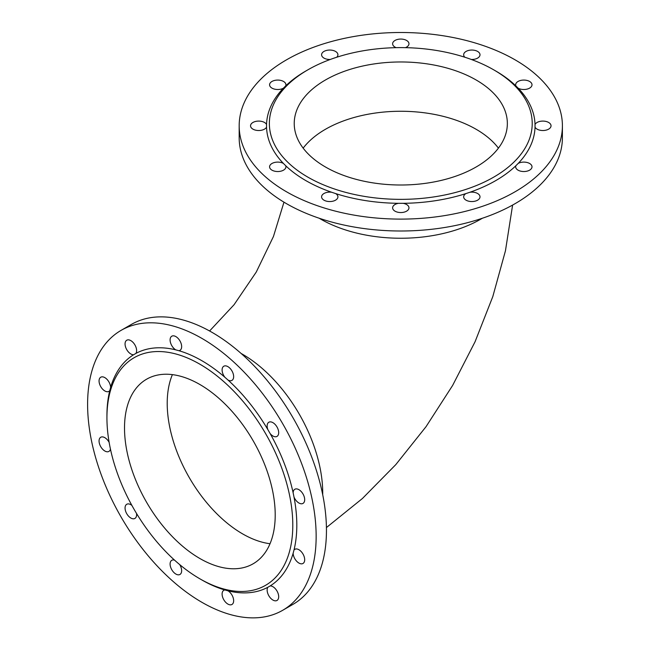 <?xml version="1.0" encoding="UTF-8"?>
<svg xmlns="http://www.w3.org/2000/svg" width="650" height="650" viewBox="0 0 650 650"><rect width="100%" height="100%" fill="white"/><g stroke="black" fill="none" stroke-linecap="round" stroke-linejoin="round"><path stroke-width="0.97" d="M562.404 125.808L562.404 137.694A161.614 93.308 180 0 1 462.637 223.901A161.614 93.308 180 0 1 286.512 203.669A161.614 93.308 180 0 1 239.176 137.694L239.176 125.808A161.614 93.308 180 0 1 400.79 32.5A161.614 93.308 180 0 1 562.404 125.808A161.614 93.308 180 0 1 462.637 212.006A161.614 93.308 180 0 1 286.512 191.782A161.614 93.308 180 0 1 239.176 125.808M493.724 69.834L495.731 70.996A134.266 77.513 180 0 1 515.889 85.897A8.166 4.712 180 0 1 515.661 84.793A8.166 4.712 180 0 1 523.835 80.072A8.166 4.712 180 0 1 532.001 84.793A8.166 4.712 180 0 1 527.053 89.123A8.166 4.712 180 0 1 518.204 88.213A134.266 77.513 180 0 1 535.031 124.467A8.166 4.712 180 0 1 544.034 121.136A8.166 4.712 180 0 1 551.038 125.808A8.166 4.712 180 0 1 544.034 130.471A8.166 4.712 180 0 1 535.031 127.14A134.266 77.513 180 0 1 518.204 163.402A8.166 4.712 180 0 1 527.053 162.484A8.166 4.712 180 0 1 532.001 166.822A8.166 4.712 180 0 1 523.835 171.535A8.166 4.712 180 0 1 515.661 166.822A8.166 4.712 180 0 1 515.889 165.718A134.266 77.513 180 0 1 469.918 192.254A8.166 4.712 180 0 1 480.001 196.844A8.166 4.712 180 0 1 471.827 201.557A8.166 4.712 180 0 1 463.661 196.844A8.166 4.712 180 0 1 465.904 193.594A134.266 77.513 180 0 1 403.106 203.312A8.166 4.712 180 0 1 408.964 207.829A8.166 4.712 180 0 1 400.79 212.55A8.166 4.712 180 0 1 392.624 207.829A8.166 4.712 180 0 1 398.474 203.312A134.266 77.513 180 0 1 335.676 193.594A8.166 4.712 180 0 1 337.919 196.844A8.166 4.712 180 0 1 329.753 201.557A8.166 4.712 180 0 1 321.588 196.844A8.166 4.712 180 0 1 331.662 192.254A134.266 77.513 180 0 1 285.691 165.718A8.166 4.712 180 0 1 285.919 166.822A8.166 4.712 180 0 1 277.753 171.535A8.166 4.712 180 0 1 269.579 166.822A8.166 4.712 180 0 1 274.527 162.484A8.166 4.712 180 0 1 283.376 163.402A134.266 77.513 180 0 1 266.549 127.14A8.166 4.712 180 0 1 257.546 130.471A8.166 4.712 180 0 1 250.543 125.808A8.166 4.712 180 0 1 255.588 121.444A8.166 4.712 180 0 1 264.493 122.468A8.166 4.712 180 0 1 266.549 124.467A134.266 77.513 180 0 1 283.376 88.213A8.166 4.712 180 0 1 274.527 89.123A8.166 4.712 180 0 1 269.579 84.793A8.166 4.712 180 0 1 274.625 80.438A8.166 4.712 180 0 1 283.522 81.453A8.166 4.712 180 0 1 285.919 84.793A8.166 4.712 180 0 1 285.691 85.897A134.266 77.513 180 0 1 305.849 70.996L307.864 69.834A131.422 75.871 180 0 1 493.716 69.834A131.422 75.871 180 0 1 493.724 69.834A131.422 75.871 180 0 1 504.359 170.194A131.422 75.871 180 0 1 333.125 188.532A131.422 75.871 180 0 1 307.864 69.834M330.224 59.475A8.166 4.712 180 0 1 321.588 54.771A8.166 4.712 180 0 1 326.625 50.407A8.166 4.712 180 0 1 335.53 51.431A8.166 4.712 180 0 1 337.919 54.771A8.166 4.712 180 0 1 336.708 57.241M396.142 47.661A8.166 4.712 180 0 1 392.624 43.778A8.166 4.712 180 0 1 400.79 39.065A8.166 4.712 180 0 1 408.964 43.778A8.166 4.712 180 0 1 405.438 47.661M464.872 57.241A8.166 4.712 180 0 1 463.661 54.771A8.166 4.712 180 0 1 471.827 50.05A8.166 4.712 180 0 1 480.001 54.771A8.166 4.712 180 0 1 471.356 59.475M518.204 163.402L515.889 165.718M535.031 124.467L535.031 127.14M515.889 85.897L518.204 88.213M283.376 88.213L285.691 85.897M266.549 127.14L266.549 124.467M285.691 165.718L283.376 163.402M335.676 193.594L331.662 192.254M403.106 203.312L398.474 203.312M469.918 192.254L465.904 193.594M325.447 166.985A106.559 61.523 0 0 0 441.569 180.326A106.559 61.523 0 0 0 507.349 123.484A106.559 61.523 0 0 0 400.79 61.969A106.559 61.523 0 0 0 294.231 123.484A106.559 61.523 0 0 0 325.447 166.985M121.071 330.379L131.365 324.431A161.614 93.308 60 0 1 212.168 332.442A161.614 93.308 60 0 1 317.752 474.849A161.614 93.308 60 0 1 292.979 604.354L282.677 610.301A161.614 93.308 60 0 1 121.071 516.994A161.614 93.308 60 0 1 121.071 330.379A161.614 93.308 60 0 1 201.874 338.382A161.614 93.308 60 0 1 307.45 480.797A161.614 93.308 60 0 1 282.677 610.301M106.933 417.852L106.933 415.529A134.266 77.521 60 0 1 109.761 390.618A8.166 4.721 60 0 1 108.916 391.365A8.166 4.721 60 0 1 104.837 390.959A8.166 4.721 60 0 1 99.499 383.76A8.166 4.721 60 0 1 100.75 377.219A8.166 4.721 60 0 1 106.974 379.332A8.166 4.721 60 0 1 110.606 387.457A134.266 77.521 60 0 1 133.591 354.754A8.166 4.721 60 0 1 130.837 353.966A8.166 4.721 60 0 1 125.499 346.767A8.166 4.721 60 0 1 126.75 340.226A8.166 4.721 60 0 1 134.29 343.947A8.166 4.721 60 0 1 135.915 353.413A134.266 77.521 60 0 1 175.727 349.854A8.166 4.721 60 0 1 170.511 342.648A8.166 4.721 60 0 1 171.787 336.204A8.166 4.721 60 0 1 179.961 340.917A8.166 4.721 60 0 1 179.961 350.35A8.166 4.721 60 0 1 178.888 350.707A134.266 77.521 60 0 1 224.859 377.244A8.166 4.721 60 0 1 223.795 366.226A8.166 4.721 60 0 1 231.961 370.939A8.166 4.721 60 0 1 231.961 380.372A8.166 4.721 60 0 1 228.02 380.055A134.266 77.521 60 0 1 267.841 429.585A8.166 4.721 60 0 1 268.824 422.248A8.166 4.721 60 0 1 276.998 426.969A8.166 4.721 60 0 1 276.998 436.402A8.166 4.721 60 0 1 270.156 433.591A134.266 77.521 60 0 1 293.142 492.838A8.166 4.721 60 0 1 294.832 489.263A8.166 4.721 60 0 1 302.998 493.984A8.166 4.721 60 0 1 302.998 503.417A8.166 4.721 60 0 1 293.987 496.982A134.266 77.521 60 0 1 293.987 550.062A8.166 4.721 60 0 1 294.832 549.315A8.166 4.721 60 0 1 302.998 554.036A8.166 4.721 60 0 1 302.998 563.469A8.166 4.721 60 0 1 296.774 561.348A8.166 4.721 60 0 1 293.142 553.223A134.266 77.521 60 0 1 270.156 585.926A8.166 4.721 60 0 1 277.542 592.061A8.166 4.721 60 0 1 276.998 600.454A8.166 4.721 60 0 1 269.457 596.733A8.166 4.721 60 0 1 267.841 587.267A134.266 77.521 60 0 1 228.02 590.826A8.166 4.721 60 0 1 233.244 598.033A8.166 4.721 60 0 1 231.961 604.476A8.166 4.721 60 0 1 223.795 599.763A8.166 4.721 60 0 1 223.795 590.33A8.166 4.721 60 0 1 224.859 589.972A134.266 77.521 60 0 1 201.874 579.962L199.867 578.801A131.422 75.879 60 0 1 106.933 417.852A131.422 75.879 60 0 1 222.365 380.38A131.422 75.879 60 0 1 292.102 537.842A131.422 75.879 60 0 1 199.867 578.809A131.422 75.879 60 0 1 199.867 578.801M179.717 564.622A8.166 4.721 60 0 1 179.961 574.454A8.166 4.721 60 0 1 171.787 569.741A8.166 4.721 60 0 1 171.787 560.308A8.166 4.721 60 0 1 174.541 560.121M136.516 513.435A8.166 4.721 60 0 1 134.924 518.432A8.166 4.721 60 0 1 126.75 513.711A8.166 4.721 60 0 1 126.75 504.278A8.166 4.721 60 0 1 131.869 505.391M110.451 449.126A8.166 4.721 60 0 1 108.916 451.417A8.166 4.721 60 0 1 104.837 451.011A8.166 4.721 60 0 1 99.499 443.812A8.166 4.721 60 0 1 100.75 437.263A8.166 4.721 60 0 1 109.143 442.39M293.987 550.062L293.142 553.223M293.142 492.838L293.987 496.982M267.841 429.585L270.156 433.591M224.859 377.244L228.02 380.055M175.727 349.854L178.888 350.707M133.591 354.754L135.915 353.413M109.761 390.618L110.606 387.457M228.02 590.826L224.859 589.972M270.156 585.926L267.841 587.267M199.867 384.499A106.559 61.523 60 0 1 269.474 478.392A106.559 61.523 60 0 1 253.143 563.786A106.559 61.523 60 0 1 146.583 502.263A106.559 61.523 60 0 1 146.583 379.218A106.559 61.523 60 0 1 199.867 384.499M241.134 353.47A113.376 65.455 60 0 1 242.564 354.274A113.376 65.455 60 0 1 322.717 494.78M319.199 218.238A113.376 65.455 0 0 0 320.621 219.074A113.376 65.455 0 0 0 482.381 218.238M172.396 374.627A106.559 61.523 -120 0 0 189.28 477.612A106.559 61.523 -120 0 0 270.026 543.725M303.16 148.135A106.559 61.523 180 0 1 400.79 111.264A106.559 61.523 180 0 1 498.42 148.135M512.614 205.059L505.456 250.762L492.806 296.587L475.061 341.762L452.636 385.426L426.034 426.676L395.785 464.636L362.424 498.501L326.422 527.556M283.969 202.166L273.447 236.502L256.262 272.049L234.073 304.712L209.592 330.988"/></g></svg>
